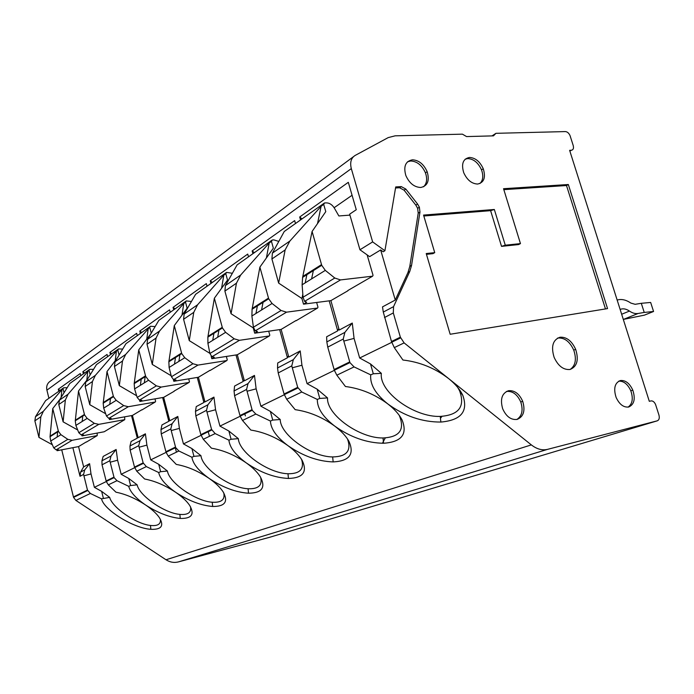 <?xml version="1.0" encoding="UTF-8"?>
<svg xmlns="http://www.w3.org/2000/svg" width="694" height="694" viewBox="0 0 694 694"><rect width="100%" height="100%" fill="white"/><g stroke="black" fill="none" stroke-linecap="round" stroke-linejoin="round"><path stroke-width="1.04" d="M61.723 449.825L73.564 497.407L75.88 500.417L166.013 559.763C169.978 562.279 174.099 562.99 178.384 561.914L269.324 537.382L657.27 420.824C659.144 420.009 659.699 418.066 658.936 415.003L655.561 404.481C654.347 401.895 652.811 400.707 650.946 400.924L649.306 401.323L569.627 150.338L571.318 150.268C573.27 149.904 573.903 148.308 573.201 145.471L570.026 135.556C568.846 133.066 567.302 131.747 565.384 131.582L495.967 133.317L492.02 135.894M657.27 420.824L547.575 449.356C542.231 450.632 536.826 449.139 531.344 444.897L448.723 378.655C435.017 368.15 419.749 361.938 402.928 360.021L394.296 347.616L391.477 341.509L400.36 337.171L404.116 342.897L394.296 347.616M86.325 441.913L78.561 446.598L83.644 466.871L89.604 463.679L84.737 469.899L83.584 474.427L87.479 490.077L90.359 493.469L101.541 498.839C103.762 509.925 133.803 528.36 150.841 529.305C161.459 529.756 164.296 525.844 159.334 517.559C156.445 513.439 151.856 509.24 145.549 504.954C135.521 498.387 125.657 494.128 115.967 492.193L108.316 484.854L106.269 481.454L102.027 464.806L101.94 460.807L103.18 456.409L116.141 449.478L117.598 460.217L121.172 474.28L128.789 478.487L137.134 484.837C139.373 495.837 164.591 513.187 179.876 514.401C187.961 515.078 191.509 512.528 190.512 506.776M134.679 467.695L121.172 474.28M130.108 445.539L131.097 441.471L137.299 438.148L131.504 415.602M124.616 416.834L124.781 419.644L98.791 424.355L94.341 423.331L87.158 418.387L84.564 414.934L78.509 391L87.106 379.826M112.732 426.628L104.204 431.763L82.022 435.893L81.779 434.904M86.368 442.087L97.238 435.589L97.143 433.082M89.604 463.679L91.009 473.915L94.384 487.335L101.636 491.352L109.669 497.381C112.211 507.618 136.206 524.039 150.485 525.453C157.738 526.208 161.034 524.126 160.366 519.207M106.295 481.532L94.384 487.335M300.537 219.955L299.704 217.005L348.31 182.322L356.265 209.727L349.655 214.168L359.952 249.771L372.643 241.902L351.311 168.607C349.802 162.413 351.069 158.032 355.111 155.456L388.189 137.612L395.112 135.833L462.404 134.159L466.568 136.579L493.477 135.859L495.967 133.317M353.367 156.757L50.48 381.067C47.322 383.149 46.134 386.176 46.906 390.149L48.918 398.269M116.141 449.478L111.023 456.01L109.817 460.747L114.102 477.637L116.974 480.699L108.316 484.854M107.631 356.664L107.058 354.434L82.846 371.715L83.384 373.849M137.273 335.662L136.657 333.32L109.886 352.422L110.459 354.66M170.212 312.309L169.562 309.845L139.798 331.081L140.405 333.432M207.046 286.206L206.344 283.612L173.058 307.355L173.708 309.828M248.495 256.832L247.732 254.082L210.265 280.81L210.967 283.43M295.488 223.529L294.664 220.605L252.156 250.924L252.928 253.692M78.561 446.598L72.87 447.682L80.018 476.284L80.573 472.102L84.737 469.899M80.816 375.662L80.278 373.537L58.279 389.239L58.79 391.277M116.974 480.699L128.711 486.321C130.272 492.089 135.885 498.301 145.549 504.954C157.729 512.84 169.301 517.342 180.258 518.444C191.683 518.722 194.814 514.367 189.653 505.379C186.747 501.094 182.114 496.757 175.764 492.367C188.551 500.764 200.852 505.466 212.659 506.473C225.012 506.551 228.508 501.693 223.164 491.907C220.25 487.44 215.591 482.955 209.189 478.444C222.627 487.414 235.743 492.341 248.53 493.208C261.968 493.044 265.923 487.613 260.415 476.925C257.5 472.258 252.816 467.609 246.353 462.959C260.502 472.571 274.529 477.741 288.452 478.452C303.165 477.993 307.694 471.894 302.055 460.165C299.157 455.281 294.447 450.441 287.941 445.635C302.836 455.975 317.913 461.397 333.163 461.909C349.386 461.094 354.643 454.223 348.917 441.297C346.054 436.162 341.335 431.104 334.768 426.125C350.487 437.289 366.762 442.998 383.574 443.258C401.618 442 407.777 434.21 402.06 419.896C399.25 414.474 394.53 409.174 387.903 403.995C404.515 416.096 422.169 422.126 440.863 422.056C461.102 420.252 468.424 411.369 462.829 395.407C460.113 389.655 455.411 384.077 448.723 378.655L404.116 342.897M58.279 389.239L59.996 390.427M83.644 466.871L80.573 472.102M97.238 435.589L72.115 440.3L67.83 439.354L60.933 434.687L58.443 431.408L52.753 408.584L59.91 399.38M72.115 440.3L56.127 449.851L58.565 449.842L57.116 450.701L56.908 449.851M72.87 447.682L57.116 450.701M61.124 397.428L61.905 389.664L63.727 387.781L67.188 387.686M63.05 388.857L64.03 392.761M57.142 437.038L57.715 431.321M63.727 387.781L45.622 400.612L35.489 416.704L43.358 411.273L61.905 389.664M43.358 411.273L40.825 416.782L38.942 437.402L34.865 420.85L35.489 416.704M52.345 444.741L38.942 437.402M56.127 449.851L53.733 447.873L67.83 439.354M52.753 408.584L50.037 436.717L50.705 441.037L53.733 447.873M82.846 371.715L84.625 372.964M101.541 498.839L109.669 497.381M101.636 491.352L103.337 498.084M77.711 429.994L63.111 421.839L58.79 404.515L59.406 400.186L68.073 394.209L89.743 369.338L93.543 369.329M89.743 369.338L69.808 383.47L59.406 400.186M78.509 391L75.282 420.79L75.872 425.396L78.804 432.726L94.341 423.331M98.791 424.355L81.172 434.886L83.618 434.947L82.022 435.893M81.172 434.886L78.804 432.726M128.789 478.487L130.585 485.54L137.134 484.837M146.339 466.602L158.683 472.519C160.028 478.721 165.727 485.332 175.764 492.367C165.328 485.427 154.944 480.968 144.612 478.999L136.77 471.2L134.506 467.097L143.146 462.872L146.339 466.602L136.77 471.2M141.854 409.764L132.433 415.437L138.158 437.688L145.402 433.811L140.006 440.681L138.739 445.661L143.146 462.872M134.506 467.097L130.134 450.146L129.969 445.99L140.006 440.681M112.775 426.801L124.781 419.644M137.976 436.968L137.299 438.148M89.058 370.457L90.168 374.838M68.073 394.209L65.349 400.03L63.111 421.839M82.17 421.484L82.846 415.437M86.793 380.225L87.791 371.351M128.711 486.321L130.585 485.54M109.886 352.422L111.743 353.749M188.699 378.855L189.453 381.717L189.054 382.446L161.173 387.079L156.367 385.855L148.533 380.243L145.679 376.382L138.748 349.854L151.084 333.432M138.748 349.854L134.194 383.626L134.584 388.909L137.169 397.454L156.367 385.855M144.309 382.871L145.272 375.992M161.173 387.079L139.433 400.074L141.862 400.299L139.91 401.462L139.555 400.082M139.433 400.074L137.169 397.454M201.043 435.338L183.459 443.908L191.908 448.576L200.956 455.698C202.318 468.528 230.295 488.029 248.088 488.75C258.463 489.123 262.627 485.279 260.588 477.212M191.908 448.576L193.956 456.366L200.956 455.698M215.149 433.585L228.916 440.17C229.671 447.422 235.492 455.021 246.353 462.959C234.997 455.125 223.373 450.206 211.479 448.203L203.281 439.276L200.844 434.67L211.566 429.43L215.149 433.585L203.281 439.276M210.1 370.258L198.415 377.258L204.982 401.913L213.952 397.107L207.905 404.793L206.508 410.328L211.566 429.43M200.844 434.67L195.847 415.888L195.474 411.369L207.905 404.793M174.125 391.078L189.054 382.446M204.73 400.985L203.915 402.485L197.252 377.449M195.474 411.369L196.237 406.597L203.915 402.485M150.503 326.275L125.97 343.669L115.022 361.791L125.683 354.426L150.503 326.275L155.152 326.57M149.783 327.49L151.257 333.129M115.022 361.791L114.423 366.527L119.333 385.647L122.491 361.01L114.423 366.527M125.683 354.426L122.491 361.01M140.37 385.317L141.316 378.49M146.755 339.192L148.221 328.6M136.657 395.762L119.333 385.647M174.177 391.277L163.663 397.367L139.91 401.462M163.663 397.367L169.787 420.755L177.82 416.452L172.121 423.704L170.793 428.953L175.677 447.604L178.879 450.987L168.252 456.088L176.276 464.416C187.337 466.403 198.311 471.079 209.189 478.444C198.753 470.983 192.984 463.913 191.891 457.225L193.956 456.366M177.82 416.452L179.382 428.389L183.459 443.908M191.891 457.225L178.879 450.987M173.058 307.355L175.07 308.865M139.798 331.081L141.732 332.495M268.691 331.185L269.793 335.15L269.376 335.948L239.43 340.32L234.208 338.819L225.611 332.339L222.436 327.95L214.368 298.212L227.528 280.072L225.793 273.705L226.556 272.386L232.369 273.28M214.368 298.212L207.862 337.145L207.914 343.339L209.9 353.506L234.208 338.819M217.699 337.258L219.052 329.364M239.43 340.32L211.93 356.751L214.264 357.245L211.809 358.703L211.176 356.334M211.93 356.751L209.9 353.506M284.28 394.756L260.866 406.172L270.356 411.395L280.237 419.506C280.168 434.756 311.441 456.912 332.643 456.93C346.662 456.669 351.624 450.692 347.521 438.998M270.356 411.395L272.733 420.087L280.237 419.506M301.777 392.015L317.332 399.449C317.132 408.124 322.944 417.016 334.768 426.125C322.328 417.146 309.134 411.663 295.167 409.66L286.674 399.258L284.054 394.01L297.7 387.339L301.777 392.015L286.674 399.258M296.008 320.524L281.131 329.407L288.791 357.046L300.216 350.93L293.336 359.631L291.775 365.877L297.7 387.339M284.054 394.01L278.216 372.947L277.522 367.993L293.336 359.631M250.447 346.905L269.376 335.948M288.444 355.796L287.446 357.766L279.647 329.615M277.522 367.993L277.713 362.979L287.446 357.766M226.556 272.386L195.613 294.308L184.144 314.052L183.589 319.292L189.271 340.633L193.765 312.343L183.589 319.292M184.144 314.052L197.582 304.779L223.824 275.11L225.793 273.705M197.582 304.779L193.765 312.343M212.737 340.338L214.064 332.513M221.586 288.262L223.824 275.11M209.866 353.341L189.271 340.633M250.508 347.121L237.305 354.755L211.809 358.703M237.305 354.755L244.383 380.824L254.472 375.419L248.036 383.582L246.561 389.447L252.217 410.275L255.826 414.058L242.492 420.46L250.846 430.072C263.703 432.084 276.065 437.272 287.941 445.635C276.611 437.151 270.773 428.953 270.434 421.05L272.733 420.087M254.472 375.419L256.138 388.848L260.866 406.172M270.434 421.05L255.826 414.058M252.156 250.924L254.368 252.668M266.93 299.886L266.583 299.444M210.265 280.81L212.373 282.432M623.307 319.422L644.405 315.145L653.566 311.485L644.232 312.439L641.299 303.304L650.66 302.454L653.566 311.485M520.457 243.603L518.626 244.566L501.536 246.37L505.275 245.199L520.457 243.603L503.54 188.716L568.334 184.517L607.545 308.596L450.172 334.256L426.22 253.544L434.739 252.642L432.961 253.648L426.454 254.342M605.472 308.934L566.504 185.532L503.827 189.644M501.536 246.37L490.615 210.664L423.826 215.999M557.464 338.152L558.097 338.013C564.63 337.622 569.843 341.656 573.738 350.123C576.749 359.162 575.569 365.599 570.19 369.442M407.56 161.78L410.761 160.982C417.155 161.372 422.047 165.319 425.431 172.832C427.487 178.844 426.871 183.494 423.583 186.781M506.403 391.477L506.551 391.451C512.606 390.887 517.342 394.409 520.769 402.008C523.337 410.18 522.044 416.001 516.883 419.471M618.727 381.162C623.698 380.919 627.732 384.129 630.811 390.8C633.405 398.486 632.494 403.925 628.079 407.126M465.197 159.169L467.765 158.579C473.646 158.952 478.227 162.717 481.506 169.865C483.597 175.834 483.067 180.388 479.91 183.537M641.299 303.304L635.149 304.31L630.846 303.078C626.04 299.791 621.477 298.784 617.166 300.06M620.132 309.42C623.012 308.266 626.118 308.821 629.449 311.068C632.46 313.115 635.331 313.922 638.081 313.488L644.232 312.439M367.126 254.88L373.042 275.301L372.626 276.177L340.485 279.925L334.794 278.025L325.304 270.382L321.73 265.316L312.083 231.466L325.772 211.653L323.708 204.435L324.48 202.978L326.111 202.874C329.416 202.874 332.174 204.617 334.361 208.105L338.863 215.955L349.932 215.123M312.083 231.466L302.619 277.366L302.116 284.792L303.035 297.223L334.794 278.025M311.606 278.893L313.558 269.645M340.485 279.925L304.597 301.37L306.687 302.272L303.512 304.163L301.925 298.515L302.818 294.239M304.597 301.37L303.035 297.223M391.737 342.359L359.666 358L370.492 363.934L381.344 373.346C378.924 391.928 414.223 417.467 440.248 416.409C458.899 415.09 465.344 406.545 459.575 390.774L457.728 387.46M370.492 363.934L373.311 373.78L381.344 373.346M391.477 341.509L383.288 312.074L393.559 306.644L393.307 312.942L400.36 337.171M393.559 306.644L409.764 271.467L411.568 265.36L419.965 212.06L419.367 207.211L417.58 204.045L405.817 189.063L404.099 190.191L415.845 205.138L417.623 208.304L418.222 213.136L409.807 266.357L407.994 272.456L395.268 300.042L380.659 249.953L383.192 251.775L384.918 250.734L395.719 186.938L401.271 186.608L405.817 189.063M395.537 187.987L399.562 187.753L404.099 190.191M568.334 184.517L566.504 185.532M434.739 252.642L423.548 215.088L494.336 209.484L505.275 245.199M494.336 209.484L490.615 210.664M569.991 369.486C577.07 366.684 578.961 359.978 575.673 349.36C571.769 340.884 566.547 336.833 560.015 337.223C552.84 339.817 550.871 346.497 554.098 357.289C558.106 365.972 563.398 370.032 569.991 369.486M420.729 187.484C427.625 185.983 429.768 180.718 427.157 171.696C423.765 164.166 418.872 160.21 412.47 159.811C405.496 161.147 403.292 166.387 405.843 175.539C409.313 183.216 414.266 187.198 420.729 187.484M517.117 419.419C523.597 416.73 525.462 410.692 522.703 401.314C519.268 393.698 514.523 390.167 508.459 390.722C501.909 393.246 499.984 399.267 502.69 408.792C506.204 416.574 511.01 420.113 517.117 419.419M628.695 407.005C634.221 404.515 635.591 398.894 632.798 390.132C629.588 383.253 625.441 380.052 620.358 380.538C614.763 382.88 613.34 388.493 616.099 397.376C619.378 404.394 623.576 407.604 628.695 407.005M477.637 184.049C484.039 182.6 485.913 177.508 483.267 168.763C479.988 161.598 475.407 157.824 469.517 157.451C463.054 158.744 461.12 163.819 463.713 172.667C467.071 179.98 471.712 183.771 477.637 184.049M347.868 290.508L372.626 276.177M383.288 312.074L382.515 306.869L395.268 300.042M324.48 202.978L284.262 231.484L272.386 253.128L271.918 258.966L278.641 283.1L285.139 249.935L271.918 258.966M272.386 253.128L289.849 241.07L321.122 206.265L323.708 204.435M289.849 241.07L285.139 249.935M305.178 282.892L307.078 273.74M317.514 223.607L321.122 206.265M301.925 298.515L278.641 283.1M347.937 290.751L330.882 300.623L303.512 304.163M359.952 249.771L369.607 256.641L380.659 249.953M372.643 241.902L384.918 250.734M330.882 300.623L339.236 330.04L352.283 323.057L344.883 332.374L343.235 339.045L349.932 362.615L354.079 366.909L336.842 375.185L345.43 386.506C360.698 388.475 374.855 394.305 387.903 403.995C375.558 394.157 369.833 384.441 370.726 374.855L373.311 373.78M352.283 323.057L354.07 338.394L359.666 358M370.726 374.855L354.079 366.909M352.075 195.274L334.135 207.723M299.704 217.005L302.02 218.896M300.216 350.93L301.942 365.244L307.069 383.643L317.184 389.195L319.769 398.434L327.533 397.914C326.44 414.691 359.622 438.435 383.01 437.966C399.64 437.151 405.07 429.647 399.284 415.437L399.215 415.307M334.361 370.336L307.069 383.643M336.842 375.185L334.326 370.232L327.75 347.121L326.839 341.916L326.614 336.798L337.7 330.865L329.182 300.84M316.638 302.463L317.982 307.216L317.557 308.049L286.527 312.17L281.079 310.496L272.057 303.478L268.691 298.776L259.894 267.112L273.349 248.157L271.467 241.399L272.23 240.011L237.105 264.9L225.42 285.564L224.891 291.081L231.059 313.731L253.249 327.889L253.397 327.1M281.131 329.407L254.707 333.189L253.249 327.889M317.332 399.449L319.769 398.434M296.069 320.758L317.557 308.049M286.527 312.17L255.253 330.856L257.483 331.532L254.707 333.189M261.586 309.984L263.208 301.465M266.401 257.951L269.211 242.987L271.467 241.399M255.965 313.48L257.552 305.039M225.42 285.564L240.671 275.032L269.211 242.987M240.671 275.032L236.446 283.195L231.059 313.731M272.23 240.011L273.8 239.872L278.806 241.425M317.184 389.195L327.533 397.914M338.819 328.566L337.7 330.865M255.253 330.856L253.414 327.212L281.079 310.496M259.894 267.112L252.078 309.255L251.887 316.013L253.414 327.212M213.952 397.107L215.565 409.746L219.946 426.116L228.881 431.043L231.085 439.267L238.337 438.634C239.066 452.583 268.621 473.343 287.975 473.742C299.947 473.863 304.493 469.083 301.595 459.419M240.176 416.253L219.946 426.116M242.492 420.46L240.141 416.166L234.572 395.701L234.06 390.965L234.572 386.072L243.186 381.457L236.003 354.964M226.357 356.456L227.259 359.804L226.851 360.559L197.964 365.096L192.949 363.743L184.76 357.731L181.75 353.619L174.289 325.581L187.146 308.197L185.541 302.194L186.278 300.927L158.822 320.385L147.605 339.288L147.024 344.259L152.29 364.437L171.175 375.749M198.415 377.258L173.804 381.301L173.361 379.601M228.916 440.17L231.085 439.267M210.161 370.466L226.851 360.559M197.964 365.096L173.595 379.653L175.99 380.008L173.804 381.301M178.879 361.383L180.024 354.027M181.984 315.171L183.789 303.434L185.541 302.194M174.48 364.116L175.599 356.829M147.605 339.288L159.533 331.055L183.789 303.434M159.533 331.055L156.055 338.091L152.29 364.437M186.278 300.927L191.457 301.465M228.881 431.043L238.337 438.634M244.088 379.748L243.186 381.457M173.595 379.653L171.427 376.755L192.949 363.743M174.289 325.581L168.859 361.756L169.102 367.464L171.427 376.755M145.402 433.811L146.902 445.123L150.711 459.87L158.726 464.295L160.644 471.703L167.41 471.018C169.258 482.868 195.803 501.233 212.251 502.23C221.36 502.777 225.194 499.663 223.754 492.879M166.092 452.375L150.711 459.87M168.252 456.088L166.066 452.297L161.242 433.932L160.982 429.595L161.954 424.954L168.833 421.267L162.63 397.541M154.979 398.859L155.621 401.332L155.23 402.026L128.312 406.719L123.697 405.6L116.202 400.334L113.478 396.69L107.015 371.524L117.321 357.983M132.433 415.437L109.487 419.558L109.192 418.395M105.679 413.745L89.769 404.68L85.171 386.497L85.787 381.978L95.373 375.359L116.41 351.103L117.807 350.114L119.082 355.059M117.807 350.114L118.518 348.952L96.466 364.576L85.787 381.978M158.683 472.519L160.644 471.703M141.897 409.954L155.23 402.026M128.312 406.719L108.802 418.378L111.24 418.517L109.487 419.558M109.773 404.333L110.572 397.922M115.204 360.759L116.41 351.103M95.373 375.359L92.432 381.535L89.769 404.68M118.518 348.952L122.708 349.065M158.726 464.295L167.41 471.018M169.57 419.939L168.833 421.267M108.802 418.378L106.468 416.01L123.697 405.6M107.015 371.524L103.189 403.188L103.692 408.115L106.468 416.01M175.148 447.231L176.432 452.158M208.079 431.139L209.458 436.318M244.652 413.26L245.372 415.932M382.403 443.275L385.309 437.914M442.052 416.348L440.447 418.256M547.575 449.356L178.384 561.914M166.013 559.763L531.344 444.897M351.311 168.607L46.906 390.149M101.94 460.807L111.023 456.01M73.434 496.939L87.479 490.077M83.584 474.427L80.018 476.284M109.817 460.747L102.027 464.806M106.13 480.959L113.955 477.142M90.359 493.469L75.88 500.417M569.878 151.119L571.318 150.268M40.825 416.782L34.865 420.85M60.933 434.687L50.705 441.037M50.081 436.144L58.313 430.948M91.009 473.915L83.913 475.824M87.158 418.387L75.872 425.396M75.334 420.191L84.416 414.448M138.739 445.661L130.134 450.146M65.349 400.03L58.79 404.515M117.598 460.217L110.164 462.213M148.533 380.243L134.584 388.909M134.272 382.941L145.514 375.836M206.508 410.328L195.847 415.888M179.382 428.389L171.192 430.575M225.611 332.339L207.914 343.339M207.983 336.364L222.245 327.342M291.775 365.877L278.216 372.947M256.138 388.848L247.021 391.26M621.668 314.252L629.449 311.068M623.464 319.396L638.081 313.488M325.304 270.382L302.116 284.792M302.801 276.438L321.504 264.622M393.307 312.942L384.485 317.54M409.764 271.467L407.994 272.456M409.807 266.357L411.568 265.36M419.965 212.06L418.222 213.136M415.845 205.138L417.58 204.045M399.562 187.753L401.271 186.608M354.07 338.394L343.773 341.092M301.942 365.244L292.278 367.794M236.446 283.195L224.891 291.081M326.839 341.916L344.883 332.374M343.235 339.045L327.75 347.121M334.118 369.538L349.698 361.93M252.226 308.405L268.483 298.125M272.057 303.478L251.887 316.013M215.565 409.746L206.933 412.036M156.055 338.091L147.024 344.259M234.06 390.965L248.036 383.582M246.561 389.447L234.572 395.701M239.968 415.559L252.017 409.668M168.954 361.027L181.576 353.046M184.76 357.731L169.102 367.464M146.902 445.123L139.112 447.205M92.432 381.535L85.171 386.497M160.982 429.595L172.121 423.704M170.793 428.953L161.242 433.932M165.901 451.751L175.504 447.057M103.25 402.546L113.322 396.179M116.202 400.334L103.692 408.115M106.225 481.48L114.146 477.619M58.443 431.408L50.011 436.734M150.485 525.453L150.841 529.305M73.564 497.407L87.661 490.537M84.564 414.934L75.247 420.807M134.61 467.635L143.354 463.375M179.876 514.401L180.258 518.444M145.679 376.382L134.15 383.643M200.965 435.277L211.809 429.985M248.088 488.75L248.53 493.208M222.436 327.95L207.81 337.18M284.176 394.686L297.978 387.955M332.643 456.93L333.163 461.909M321.73 265.316L302.558 277.409M391.616 342.289L400.603 337.909M419.367 207.211L417.623 208.304M573.738 350.123L575.673 349.36M425.431 172.832L427.157 171.696M520.769 402.008L522.703 401.314M630.811 390.8L632.798 390.132M481.506 169.865L483.267 168.763M440.248 416.409L440.863 422.056M459.575 390.774L462.829 395.407M383.01 437.966L383.574 443.258M399.284 415.437L402.06 419.896M334.256 370.266L350.01 362.58M268.691 298.776L252.017 309.29M287.975 473.742L288.452 478.452M240.089 416.192L252.278 410.249M181.75 353.619L168.816 361.782M212.251 502.23L212.659 506.473M166.013 452.315L175.721 447.578M113.478 396.69L103.146 403.205"/></g></svg>
